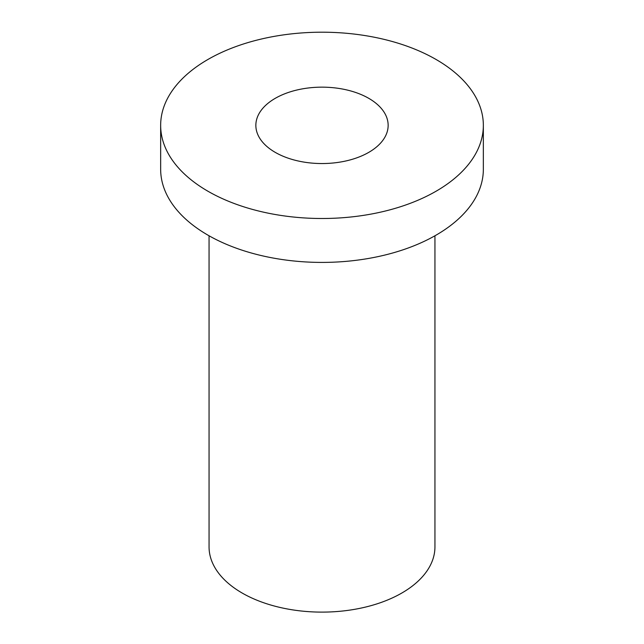 <?xml version="1.0" encoding="UTF-8"?>
<svg xmlns="http://www.w3.org/2000/svg" width="644" height="644" viewBox="0 0 644 644"><rect width="100%" height="100%" fill="white"/><g stroke="black" fill="none" stroke-linecap="round" stroke-linejoin="round"><path stroke-width="0.97" d="M160.654 125.355L160.654 169.259A161.346 93.155 0 0 0 207.915 235.132A161.346 93.155 0 0 0 383.744 255.322A161.346 93.155 0 0 0 483.346 169.259L483.346 125.355A161.346 93.155 0 0 0 322 32.2A161.346 93.155 0 0 0 160.654 125.355A161.346 93.155 0 0 0 207.915 191.22A161.346 93.155 0 0 0 383.744 211.409A161.346 93.155 0 0 0 483.346 125.355M275.221 152.354A66.147 38.189 0 0 0 347.317 160.638A66.147 38.189 0 0 0 388.147 125.355A66.147 38.189 0 0 0 322 87.157A66.147 38.189 0 0 0 255.853 125.355A66.147 38.189 0 0 0 275.221 152.354M434.941 235.785L434.941 546.909A112.942 65.205 180 0 1 365.22 607.147A112.942 65.205 180 0 1 242.136 593.019A112.942 65.205 180 0 1 209.059 546.909L209.059 235.785"/></g></svg>
